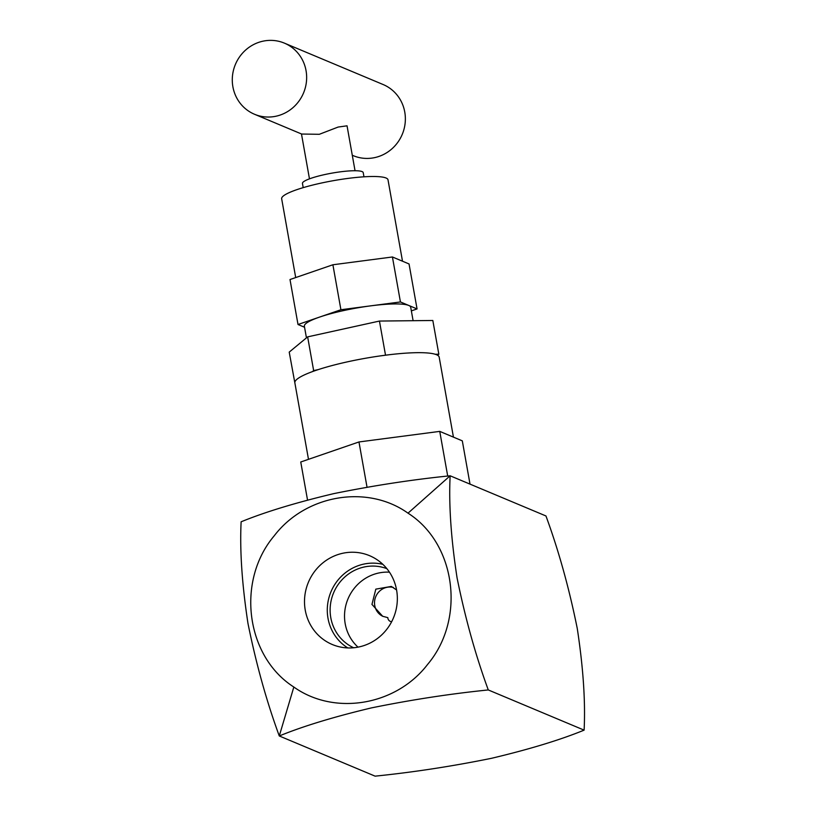 <?xml version="1.0" encoding="UTF-8"?>
<svg xmlns="http://www.w3.org/2000/svg" width="817" height="817" viewBox="0 0 817 817"><rect width="100%" height="100%" fill="white"/><g stroke="black" fill="none" stroke-linecap="round" stroke-linejoin="round"><path stroke-width="1.23" d="M295.397 385.838L289.218 352.107L307.641 336.87L379.445 321.061L432.826 320.489L438.831 354.221L437.585 355.252M380.589 355.865L389.066 354.752M435.216 354.261L438.831 354.221M312.4 371.633L313.646 370.601L318.518 369.529M307.641 336.87L313.646 370.601M379.445 321.061L385.45 354.792M389.454 572.176A42.923 41.085 -67.2 0 0 345.193 623.718A42.923 41.085 -67.2 0 0 358.02 647.146M391.68 621.706A4.391 4.208 112.8 0 1 387.82 617.642L382.673 616.273L371.96 604.406L375.82 589.139L391.333 586.432L396.582 589.986M383.071 616.437A15.431 14.777 112.8 0 1 374.758 605.571A15.431 14.777 112.8 0 1 393.334 587.454M386.86 568.652A42.923 41.085 -67.2 0 0 345.305 576.557A42.923 41.085 -67.2 0 0 330.793 617.683A42.923 41.085 -67.2 0 0 353.679 647.769M305.252 610.146A48.172 46.109 -67.2 0 0 336.604 646.063A48.172 46.109 -67.2 0 0 396.592 590.037A48.172 46.109 -67.2 0 0 373.675 557.664A48.172 46.109 -67.2 0 0 323.971 562.004A48.172 46.109 -67.2 0 0 305.252 610.146M382.856 564.333A45.854 43.904 -67.2 0 0 328.005 618.295A45.854 43.904 -67.2 0 0 347.797 647.932M284.387 43.127A38.573 36.928 112.8 0 1 306.048 70.65A38.573 36.928 112.8 0 1 292.537 108.018A38.573 36.928 112.8 0 1 254.547 114.278A38.573 36.928 112.8 0 1 232.886 86.755A38.573 36.928 112.8 0 1 246.397 49.388A38.573 36.928 112.8 0 1 284.387 43.127L383.102 84.519A38.573 36.928 112.8 0 1 404.762 112.041A38.573 36.928 112.8 0 1 391.251 149.409A38.573 36.928 112.8 0 1 353.261 155.669L352.29 155.261M402.505 261.205L388.004 179.811A54.004 8.732 169.9 0 0 320.438 183.243A54.004 8.732 169.9 0 0 281.661 198.756L295.703 277.566M363.963 176.819L363.218 172.622A30.862 4.984 169.9 0 0 324.604 174.593A30.862 4.984 169.9 0 0 302.453 183.447L303.199 187.644M453.435 437.126L439.189 357.172A73.295 11.846 169.9 0 0 347.491 361.829A73.295 11.846 169.9 0 0 294.866 382.877L308.489 459.328M306.446 337.86L304.363 326.187A54.004 8.732 -10.1 0 1 319.467 317.129A54.004 8.732 -10.1 0 1 343.14 310.685A54.004 8.732 -10.1 0 1 370.673 305.854A54.004 8.732 -10.1 0 1 408.745 305.446A54.004 8.732 -10.1 0 1 410.706 307.243L413.106 320.693M254.547 114.278L301.667 134.039L319.335 134.294L338.146 127.054L347.041 125.818L355.038 170.733M307.529 500.014L300.748 461.993L358.969 441.956L367.027 487.177M358.969 441.956L439.75 431.386L447.706 476.066M439.75 431.386L462.31 440.853L470.01 484.124M304.547 327.249L298.011 324.502L340.914 309.745L332.897 264.769L392.426 256.977L409.041 263.952L417.058 308.928L411.36 310.889M298.011 324.502L290.004 279.526L332.897 264.769M340.914 309.745L400.432 301.953L417.058 308.928M400.432 301.953L392.426 256.977M293.834 687.026L279.281 735.964C303.076 726.221 333.775 716.877 371.378 707.91C411.257 699.791 450.228 693.796 488.28 689.946C475.617 655.408 465.22 618.091 457.091 578.007C451.025 538.638 448.717 504.559 450.136 475.79C412.268 479.62 373.461 485.574 333.704 493.642C295.887 502.629 265.035 512.014 241.127 521.797C239.718 550.444 242.006 584.349 247.99 623.534C256.119 663.772 266.546 701.252 279.281 735.964L375.105 776.15C412.973 772.31 451.781 766.366 491.538 758.299C529.355 749.312 560.207 739.926 584.114 730.132C585.523 701.497 583.236 667.581 577.251 628.406C569.122 588.158 558.695 550.678 545.96 515.966L450.136 475.79L408.01 513.168C367.395 484.134 305.691 494.591 274.206 535.829C236.011 580.989 245.815 656.47 293.834 687.026C334.459 716.049 396.153 705.602 427.648 664.364C465.833 619.194 456.039 543.713 408.01 513.168M488.28 689.946L584.114 730.132M301.473 133.957L309.469 178.852"/></g></svg>
